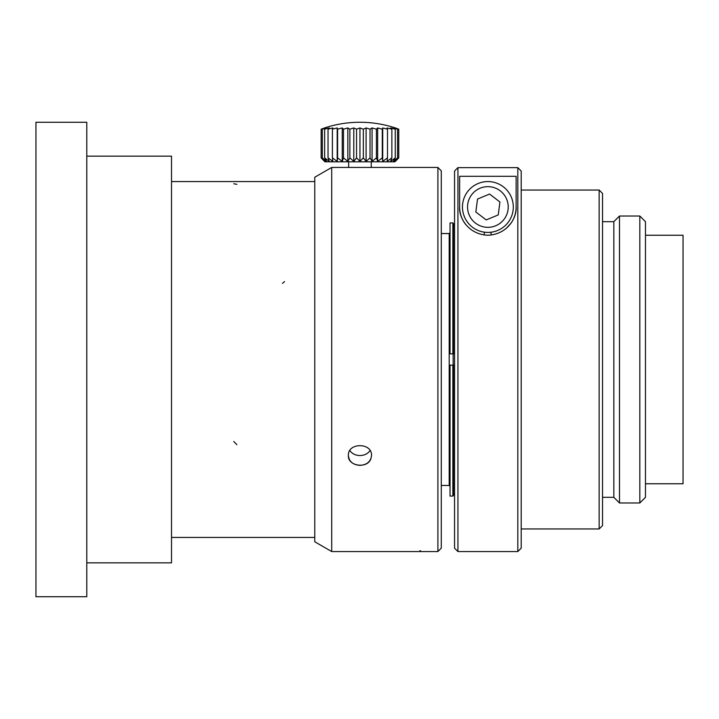 <?xml version="1.0" encoding="UTF-8"?>
<svg xmlns="http://www.w3.org/2000/svg" width="719" height="719" viewBox="0 0 719 719"><rect width="100%" height="100%" fill="white"/><g stroke="black" fill="none" stroke-linecap="round" stroke-linejoin="round"><path stroke-width="1.08" d="M35.95 359.5L35.95 122.266L86.783 122.266L86.783 596.734L35.95 596.734L35.95 359.5M86.783 562.851L171.517 562.851L171.517 156.149L86.783 156.149M359.949 122.266A112.973 112.973 0 0 0 324.53 127.955L321.141 129.186A110.16 90.235 90 0 1 325.069 127.955L322.328 129.186A110.16 99.842 90 0 1 326.669 127.955L324.646 129.186A110.16 106.403 90 0 1 329.275 127.955L328.044 129.186A110.16 109.737 90 0 1 332.816 127.955L332.412 129.186A110.16 109.737 -90 0 1 337.184 127.955L337.615 129.186A110.16 106.403 -90 0 1 342.244 127.955L343.493 129.186A110.16 99.842 -90 0 1 347.834 127.955L349.874 129.186A110.16 90.235 -90 0 1 353.802 127.955L356.561 129.186A110.16 77.895 -90 0 1 359.949 127.955L363.347 129.186A110.16 63.182 -90 0 1 366.097 127.955L370.033 129.186A110.16 46.555 -90 0 1 372.065 127.955L376.414 129.186A110.16 28.508 -90 0 1 377.655 127.955L382.301 129.186A110.16 9.599 -90 0 1 382.715 127.955L387.496 129.186A110.16 9.599 -90 0 0 387.083 127.955L391.864 129.186A110.16 28.508 -90 0 0 390.624 127.955L395.252 129.186A110.16 46.555 -90 0 0 393.23 127.955L397.58 129.186A110.16 63.182 -90 0 0 394.83 127.955L398.757 129.186L395.369 127.955A112.973 112.973 0 0 0 359.949 122.266C372.056 122.275 383.865 124.171 395.369 127.955L396.627 128.386M396.708 128.422L397.499 128.71M321.141 157.865L324.925 161.802L394.974 161.802L398.757 157.865L394.83 161.407L397.58 157.865L393.23 161.407L395.252 157.865L390.624 161.407L391.864 157.865L387.083 161.407L387.496 157.865L382.715 161.407L382.301 157.865L377.655 161.407L376.414 157.865L372.065 161.407L370.033 157.865L366.097 161.407L363.347 157.865L359.949 161.407L356.561 157.865L353.802 161.407L349.874 157.865L347.834 161.407L343.493 157.865L342.244 161.407L337.615 157.865L337.184 161.407L332.412 157.865L332.816 161.407L328.044 157.865L329.275 161.407L324.646 157.865L326.669 161.407L322.328 157.865L325.069 161.407L321.141 157.865L321.141 129.186M322.319 157.865L322.319 129.186M324.637 157.865L324.637 129.186M328.035 157.865L328.035 129.186M332.403 157.865L332.403 129.186M337.184 161.407L337.184 127.955M337.606 157.865L337.606 129.186M342.244 161.407L342.244 127.955M343.484 157.865L343.484 129.186M347.834 161.407L347.834 127.955M349.865 157.865L349.865 129.186M353.802 161.407L353.802 127.955M356.552 157.865L356.552 129.186M359.949 161.407L359.949 127.955M363.347 157.865L363.347 129.186M366.097 161.407L366.097 127.955M370.033 157.865L370.033 129.186M372.065 161.407L372.065 127.955M376.414 157.865L376.414 129.186M377.655 161.407L377.655 127.955M382.292 157.865L382.292 129.186M382.715 161.407L382.715 127.955M387.496 157.865L387.496 129.186M391.864 157.865L391.864 129.186M395.261 157.865L395.261 129.186M397.58 157.865L397.58 129.186M398.757 157.865L398.757 129.186M613.837 359.5L613.837 221.677L619.49 216.024L619.49 502.976L613.837 497.323L613.837 359.5M599.152 190.041L599.152 528.959L602.54 525.562L602.54 193.438L599.152 190.041L521.203 190.041M371.247 161.802L371.247 167.464M486.179 219.924L498.231 214.927L499.93 201.994L489.576 194.058L477.524 199.055L475.825 211.988L486.179 219.924M441.286 485.46L449.195 485.46L449.195 233.54L441.286 233.54M464.402 216.725A25.417 25.417 0 0 1 480.274 182.734A25.417 25.417 0 0 1 512.719 201.581A25.417 25.417 0 0 1 464.402 216.725M454.552 365.144L452.862 365.144L452.862 496.074L453.419 495.508L453.419 365.144L452.161 365.144M453.419 494.951L454.552 492.991L453.419 494.951M453.419 495.508L452.862 496.074L450.031 496.074L450.031 365.144L452.862 365.144M454.552 226.009L453.419 224.049L454.552 226.009M452.161 353.856L453.419 353.856L453.419 223.492L452.862 222.926L452.862 353.856L454.552 353.856M452.862 353.856L450.031 353.856L450.031 222.926L452.862 222.926L453.419 223.492M453.15 353.856L453.15 365.144M521.203 171.032L521.203 548.157L517.815 551.554L517.815 167.635L521.203 171.032L517.815 167.635L457.94 167.635L457.94 551.554L517.815 551.554M454.552 171.032L457.94 167.635L454.552 171.032L454.552 548.157L457.94 551.554M516.125 206.991C516.997 217.309 507.839 234.385 487.967 235.23C468.114 234.583 458.695 217.309 459.639 206.991L459.639 176.299L516.125 176.299L516.125 206.991A28.239 28.239 0 0 1 510.948 223.276L506.077 228.588M457.94 167.635L517.815 167.635M459.639 206.991A28.239 28.239 0 0 0 465.795 224.598M488.848 235.212L487.266 235.221M491.05 235.041L491.05 232.21L489.522 232.354M484.822 232.219L484.273 232.147L484.273 234.978M437.898 167.446L437.898 551.554L441.286 548.157L441.286 170.843L437.898 167.446L331.711 167.446L331.711 551.554L314.76 541.766L314.76 177.233L331.711 167.446M331.711 551.554L419.824 551.554L419.824 550.799L420.615 550.799L420.615 551.554L437.898 551.554M348.373 455.522C347.645 442.41 372.235 442.392 371.525 455.513C370.851 461.544 366.996 464.834 359.949 465.382C352.921 464.842 349.057 461.562 348.373 455.522C347.645 466.307 367.4 469.049 370.878 458.821M370.051 450.579C367.76 453.779 364.389 455.433 359.949 455.549C355.519 455.433 352.148 453.779 349.847 450.579M639.82 216.024L645.473 221.677L645.473 497.323L639.82 502.976L639.82 216.024L619.49 216.024M645.473 483.77L683.05 483.77L683.05 235.23L645.473 235.23M171.517 537.426L314.76 537.426L171.517 537.426L171.517 181.574L314.76 181.574L171.517 181.574M469.094 214.783A20.339 20.339 0 0 0 504.019 219.367A20.339 20.339 0 0 0 490.529 186.832A20.339 20.339 0 0 0 469.094 214.783M233.801 183.749L236.893 184.352M233.801 441.511L236.893 444.702M282.477 283.376L284.535 281.605M613.837 221.677L602.54 221.677M613.837 497.323L602.54 497.323M348.652 161.802L348.652 167.464M599.152 528.959L521.203 528.959M449.195 485.46L450.031 486.305M449.195 233.54L450.031 232.695M639.82 502.976L619.49 502.976"/></g></svg>
